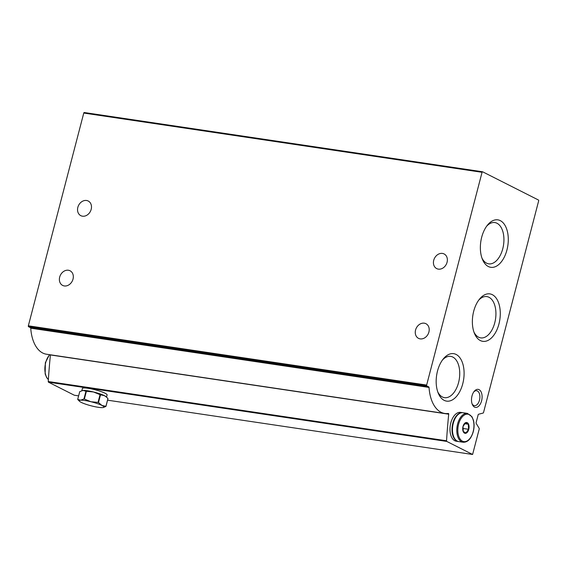 <?xml version="1.0" encoding="UTF-8"?>
<svg xmlns="http://www.w3.org/2000/svg" width="567" height="567" viewBox="0 0 567 567"><rect width="100%" height="100%" fill="white"/><g stroke="black" fill="none" stroke-linecap="round" stroke-linejoin="round"><path stroke-width="0.85" d="M538.452 200.016L482.63 171.794A0.73 0.418 98.5 0 0 482.063 172.297L426.646 385.057A0.73 0.418 98.5 0 0 426.845 385.95L428.794 386.935A0.73 0.418 98.5 0 1 429.035 387.431A36.472 20.759 98.5 0 0 444.762 413.463A36.472 20.759 98.5 0 0 448.327 413.463A0.73 0.418 98.5 0 1 448.71 414.186A401.167 228.373 98.5 0 0 446.548 440.772A0.73 0.418 98.5 0 0 446.782 441.424L472.602 454.472L479.207 429.113A0.73 0.418 98.5 0 0 479.15 428.368L476.188 423.343A0.73 0.418 98.5 0 1 476.131 422.592L478.165 414.775A0.73 0.418 98.5 0 1 478.555 414.25L483.141 413.045A0.73 0.418 98.5 0 0 483.531 412.521L538.65 200.909A0.73 0.418 98.5 0 0 538.452 200.016M50.42 354.807A0.73 0.418 98.5 0 1 50.413 354.942A401.167 228.373 98.5 0 0 48.252 381.527A0.73 0.418 98.5 0 0 48.493 382.179L74.305 395.227L78.622 395.872M107.567 400.182L472.602 454.472M482.474 171.773L84.334 112.55A0.73 0.418 98.5 0 0 83.767 113.053L28.35 325.812A0.73 0.418 98.5 0 0 28.548 326.705L30.498 327.691L428.794 386.935M77.842 207.345A8.207 6.627 -63.2 0 0 80.819 215.666A8.207 6.627 -63.2 0 0 90.436 211.328A8.207 6.627 -63.2 0 0 88.218 201.016A8.207 6.627 -63.2 0 0 77.842 207.345M433.727 260.281A8.207 6.627 -63.2 0 0 436.696 268.602A8.207 6.627 -63.2 0 0 446.314 264.265A8.207 6.627 -63.2 0 0 444.103 253.952A8.207 6.627 -63.2 0 0 433.727 260.281M59.677 277.107A8.207 6.627 -63.2 0 0 62.646 285.421A8.207 6.627 -63.2 0 0 72.264 281.09A8.207 6.627 -63.2 0 0 70.053 270.771A8.207 6.627 -63.2 0 0 59.677 277.107M415.561 330.044A8.207 6.627 -63.2 0 0 418.531 338.357A8.207 6.627 -63.2 0 0 428.149 334.027A8.207 6.627 -63.2 0 0 425.937 323.707A8.207 6.627 -63.2 0 0 415.561 330.044M444.762 413.463L46.473 354.219A36.472 20.759 98.5 0 1 30.738 328.187A0.73 0.418 98.5 0 0 30.498 327.691M479.065 389.657A9.115 5.188 -81.5 0 1 480.745 403.187A9.115 5.188 -81.5 0 1 472.268 404.349A9.115 5.188 -81.5 0 1 474.21 391.336A9.115 5.188 -81.5 0 1 479.065 389.657M500.3 220.641A23.991 13.658 -81.5 0 1 504.715 256.241A23.991 13.658 -81.5 0 1 482.418 259.31A23.991 13.658 -81.5 0 1 487.514 225.071A23.991 13.658 -81.5 0 1 500.3 220.641M456.109 354.446A23.991 13.658 -81.5 0 1 460.524 390.046A23.991 13.658 -81.5 0 1 438.227 393.122A23.991 13.658 -81.5 0 1 443.323 358.883A23.991 13.658 -81.5 0 1 456.109 354.446M492.298 294.67A23.991 13.658 -81.5 0 1 496.713 330.27A23.991 13.658 -81.5 0 1 474.423 333.346A23.991 13.658 -81.5 0 1 479.519 299.107A23.991 13.658 -81.5 0 1 492.298 294.67M478.676 300.198A20.873 11.879 -81.5 0 1 486.855 296.598A20.873 11.879 -81.5 0 1 488.988 297.278A20.873 11.879 -81.5 0 1 495.197 320.908A20.873 11.879 -81.5 0 1 480.717 337.882A20.873 11.879 -81.5 0 1 473.941 332.056M442.487 359.974A20.873 11.879 -81.5 0 1 450.666 356.374A20.873 11.879 -81.5 0 1 452.792 357.054A20.873 11.879 -81.5 0 1 459.008 380.677A20.873 11.879 -81.5 0 1 444.521 397.658A20.873 11.879 -81.5 0 1 437.745 391.832M486.677 226.169A20.873 11.879 -81.5 0 1 494.849 222.562A20.873 11.879 -81.5 0 1 496.983 223.249A20.873 11.879 -81.5 0 1 503.198 246.872A20.873 11.879 -81.5 0 1 488.711 263.846A20.873 11.879 -81.5 0 1 481.936 258.02M473.778 391.91A7.541 4.288 -81.5 0 1 476.62 390.727A7.541 4.288 -81.5 0 1 477.386 390.975A7.541 4.288 -81.5 0 1 479.632 399.508A7.541 4.288 -81.5 0 1 474.402 405.639A7.541 4.288 -81.5 0 1 472.027 403.683M468.76 429.361A5.472 3.111 -81.5 0 1 463.267 431.714A5.472 3.111 -81.5 0 1 465.627 422.649A5.472 3.111 -81.5 0 1 468.76 429.361M468.307 424.229L468.555 429.29L466.039 432.954L463.267 431.551L463.019 426.49L465.535 422.833L468.307 424.229L464.699 423.698M463.147 442.246L458.795 441.601A14.586 8.307 -81.5 0 1 452.728 425.952A14.586 8.307 -81.5 0 1 463.09 412.741L467.435 413.393A14.586 8.307 -81.5 0 0 457.073 426.597A14.586 8.307 -81.5 0 0 463.147 442.246C467.711 442.402 471.092 438.879 473.282 431.685C474.296 427.66 474.345 423.861 473.445 420.282L471.978 416.738L467.435 413.393M458.575 441.565A14.586 8.307 -81.5 0 1 458.349 441.537A14.586 8.307 -81.5 0 1 452.282 425.881A14.586 8.307 -81.5 0 1 462.644 412.677A14.586 8.307 -81.5 0 1 462.863 412.712M458.349 441.537L456.322 441.232A14.586 8.307 -81.5 0 1 450.255 425.583A14.586 8.307 -81.5 0 1 460.617 412.372L462.644 412.677M462.828 428.439L468.555 429.29M105.923 406.319A14.586 2.225 14.6 0 1 105.944 406.411L107.964 398.658A14.586 2.225 14.6 0 0 107.943 398.566L105.923 406.319L101.947 405.448A12.765 1.949 14.6 0 1 103.336 407.51A12.765 1.949 14.6 0 1 102.57 407.616A12.765 1.949 14.6 0 1 92.187 406.071A12.765 1.949 14.6 0 1 81.187 402.364A12.765 1.949 14.6 0 1 79.529 401.308A12.765 1.949 14.6 0 1 80.557 400.196L77.707 399.388L79.727 391.634L83.101 390.429A12.765 1.949 14.6 0 1 93.484 391.974A12.765 1.949 14.6 0 1 104.491 395.681A12.765 1.949 14.6 0 1 106.142 396.737L107.943 398.566M103.336 407.51L105.944 406.411M98.488 402.563A14.586 2.225 14.6 0 0 98.034 402.407L90.94 401.741A12.765 1.949 14.6 0 1 101.947 405.448L98.488 402.563L100.508 394.809L104.491 395.681L106.773 397.332M79.529 401.308L77.729 399.48A14.586 2.225 14.6 0 1 77.707 399.388M98.034 402.407L100.054 394.66A14.586 2.225 14.6 0 1 100.508 394.809M83.937 398.991L80.557 400.196A12.765 1.949 14.6 0 1 90.94 401.741L84.37 399.055A14.586 2.225 14.6 0 0 83.937 398.991L85.957 391.237A14.586 2.225 14.6 0 1 86.39 391.301L93.484 391.974L100.054 394.66M82.243 390.557A12.765 1.949 14.6 0 1 82.335 390.535A12.765 1.949 14.6 0 1 83.101 390.429L85.957 391.237M84.37 399.055L86.39 391.301M81.818 390.677L82.392 388.48A12.765 1.949 14.6 0 1 95.235 389.812A12.765 1.949 14.6 0 1 107.099 394.916L106.525 397.098M83.767 113.053L482.063 172.297M28.35 325.812L426.646 385.057M28.548 326.705L426.845 385.95M30.738 328.187L429.035 387.431M50.413 354.942L448.71 414.186M48.252 381.527L446.548 440.772M48.493 382.179L446.782 441.424M49.719 354.701A14.586 8.307 98.5 0 0 45.679 362.667A14.586 8.307 98.5 0 0 48.379 379.55M473.176 431.593A13.856 7.888 -81.5 0 1 459.249 437.54A13.856 7.888 -81.5 0 1 465.231 414.583A13.856 7.888 -81.5 0 1 473.176 431.593M84.263 112.528L482.552 171.773M48.372 379.649L46.657 377.608L45.154 373.922L45.36 362.674L49.492 354.673"/></g></svg>
